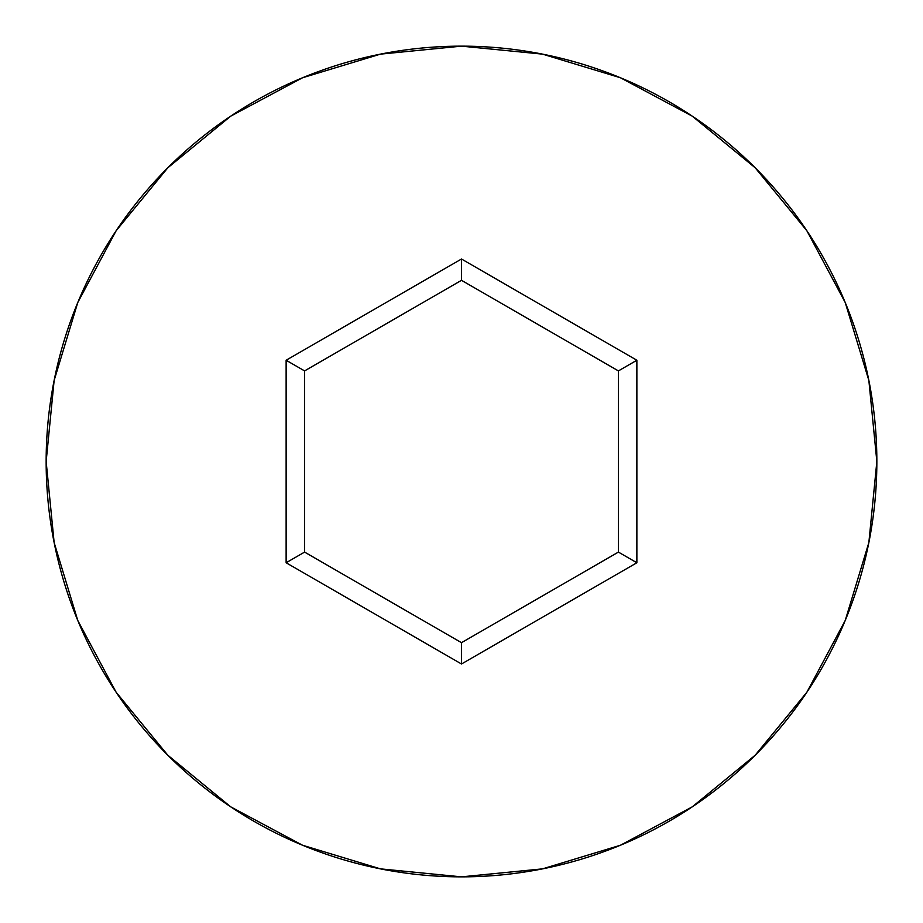 <?xml version="1.0" encoding="UTF-8"?>
<svg xmlns="http://www.w3.org/2000/svg" width="923" height="923" viewBox="0 0 923 923"><rect width="100%" height="100%" fill="white"/><g stroke="black" fill="none" stroke-linecap="round" stroke-linejoin="round"><path stroke-width="1.38" d="M46.15 461.5A415.35 415.35 0 0 1 461.5 46.15A415.35 415.35 0 0 1 876.85 461.5A415.35 415.35 0 0 0 461.5 46.15A415.35 415.35 0 0 0 46.15 461.5L54.134 542.528L77.763 620.452L116.148 692.262L167.801 755.199L230.738 806.852L302.548 845.237L380.472 868.866L461.5 876.85L542.528 868.866L620.452 845.237L692.262 806.852L755.199 755.199L806.852 692.262L845.237 620.452L868.866 542.528L876.85 461.5L868.866 380.472L845.237 302.548L806.852 230.738L755.199 167.801L692.262 116.148L620.452 77.763L542.528 54.134L461.5 46.15L380.472 54.134L302.548 77.763L230.738 116.148L167.801 167.801L116.148 230.738L77.763 302.548L54.134 380.472L46.15 461.5A415.35 415.35 0 0 0 461.5 876.85A415.35 415.35 0 0 0 876.85 461.5A415.35 415.35 0 0 1 461.5 876.85A415.35 415.35 0 0 1 46.15 461.5M461.5 663.995L286.13 562.753L286.13 360.247L461.5 259.005L636.87 360.247L636.87 562.753L461.5 663.995L636.87 562.753L636.87 360.247L618.41 370.908L618.41 552.092L461.5 642.685L304.59 552.092L304.59 370.908L461.5 280.315L618.41 370.908L618.41 552.092L636.87 562.753L618.41 552.092L461.5 642.685L461.5 663.995L461.5 642.685L304.59 552.092L286.13 562.753L461.5 663.995M618.41 370.908L636.87 360.247L461.5 259.005L461.5 280.315L618.41 370.908M461.5 280.315L461.5 259.005L286.13 360.247L304.59 370.908L461.5 280.315M304.59 370.908L286.13 360.247L286.13 562.753L304.59 552.092L304.59 370.908"/></g></svg>
